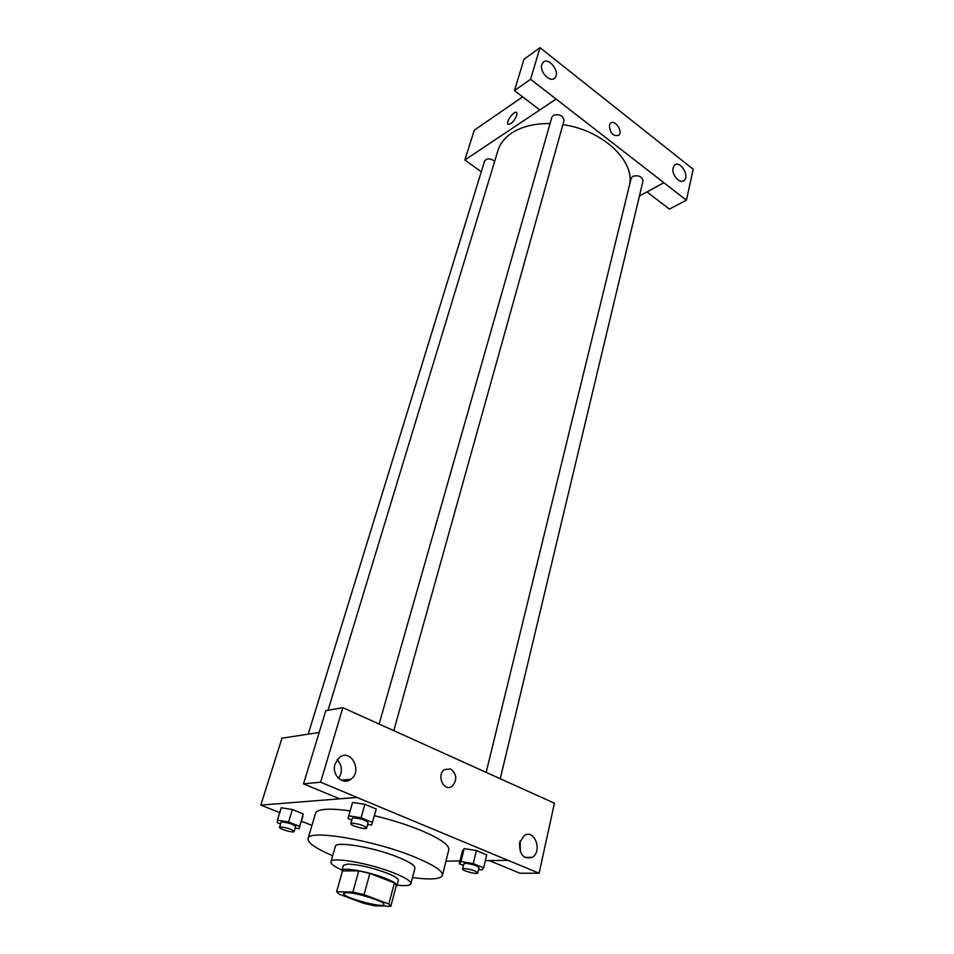 <?xml version="1.0" encoding="UTF-8"?>
<svg xmlns="http://www.w3.org/2000/svg" width="954" height="954" viewBox="0 0 954 954"><rect width="100%" height="100%" fill="white"/><g stroke="black" fill="none" stroke-linecap="round" stroke-linejoin="round"><path stroke-width="1.43" d="M346.827 892.682C356.784 892.586 385.75 901.84 383.89 904.487C383.699 908.625 341.627 897.118 343.571 893.457L346.827 892.682M338.992 894.113L363.402 903.211L374.183 905.751L390.83 906.3L388.838 903.987L364.034 894.649L352.897 892.038L336.643 891.728L338.992 894.113M388.838 903.987L394.419 882.915L369.854 873.423L364.034 894.649M352.897 892.038L358.776 870.871L342.522 870.919L336.643 891.728M358.776 870.871L369.854 873.423M394.419 882.915L396.351 885.372L390.83 906.3M396.089 886.385L396.983 885.586C397.138 883.869 393.167 881.413 385.082 878.205C368.327 871.539 341.914 866.9 341.914 870.513L342.307 871.694M341.914 870.513L343.38 865.35L347.828 864.062C358.561 864.527 371.452 867.484 386.489 872.946C394.562 876.166 398.51 878.646 398.355 880.399L396.983 885.586M397.091 885.181C405.545 886.075 410.137 885.574 410.888 883.714C411.138 881.198 405.426 877.608 393.775 872.946C369.413 863.155 330.859 856.477 330.907 861.832C330.597 863.823 334.305 866.578 342.033 870.12M410.888 883.714L414.907 868.223C415.193 865.576 409.552 861.891 397.973 857.169C373.789 847.247 335.367 840.82 335.319 846.448L330.907 861.832M412.486 877.561C430.659 879.958 440.629 879.218 442.417 875.343C442.942 870.966 433.593 864.825 414.37 856.895C373.36 839.949 307.844 829.062 308.023 838.578C307.582 842.823 315.798 848.535 332.66 855.726M374.421 815.694C391.593 819.832 407.203 824.781 421.239 830.529C440.235 838.626 449.429 845.041 448.809 849.775L442.417 875.343M308.023 838.578L315.536 813.321C316.215 811.127 319.614 809.803 325.731 809.338C331.861 808.932 339.994 809.457 350.142 810.936M485.359 860.651L508.088 860.377L356.987 797.449L260.812 805.104L279.76 812.617M301.452 821.239L311.946 825.401M445.971 861.128L459.971 860.961M367.612 824.471L371.571 825.103L376.27 809.052L364.881 804.317L352.575 802.433L347.983 818.532L351.799 820.082M478.598 869.452L481.746 869.976L483.654 867.842L486.731 854.879L476.38 850.586L464.181 848.595L462.451 850.885L459.291 863.728L463.453 865.409M295.203 828.06L299.198 828.728L303.217 813.881L292.353 809.529L281.263 807.764L277.423 820.154L277.328 822.634L280.571 823.91M489.33 860.603L519.882 873.22L539.117 873.208L508.088 860.377M356.987 797.449L339.529 798.76L303.527 783.89L325.803 710.658L342.868 707.665L554.429 803.208L539.117 873.208M520.419 852.125L520.085 841.082M519.62 842.692C519.262 854.629 523.472 859.506 532.225 857.336C542.862 851.314 534.419 828.418 524.211 835.561L519.62 842.692M319.161 732.493L281.979 738.193L260.812 805.104M345.026 779.823L344.644 781.135M343.583 779.967L343.046 780.885M338.646 778.44L340.793 774.147C342.164 768.435 340.924 763.653 337.072 759.825M335.045 763.951C331.348 774.779 342.939 785.857 350.905 779.239C362.89 771.035 350.738 748.127 339.338 757.5L335.045 763.951M303.527 783.89L320.604 782.197L342.868 707.665M357.011 797.365L320.604 782.197M450.658 768.972C456.93 774.159 457.419 779.919 452.124 786.263C443.992 792.464 436.026 775.042 444.504 769.592L450.658 768.972L444.504 769.592C436.014 775.042 443.992 792.464 452.124 786.263C457.419 779.919 456.93 774.159 450.658 768.972M328.045 710.265L497.916 150.601C500.039 143.684 504.63 137.841 511.69 133.071C521.695 126.56 534.49 123.388 550.064 123.543M562.872 124.652C602.654 129.994 635.602 161.357 629.437 185.362M494.685 161.238C490.249 158.197 486.886 158.137 484.596 161.071L308.19 734.175M486.182 772.287L631.166 178.267L632.776 176.323C638.608 174.928 642.03 176.478 643.032 180.95L500.278 778.655M379.155 723.955L551.889 117.139L553.296 115.327C559.438 113.753 563.015 115.506 564.005 120.609L393.811 730.573M556.087 99.037L686.415 200.209L693.188 169.252L540 47.7L530.567 79.301L556.087 99.037M540 47.7L523.996 59.267L514.468 90.582L539.797 109.96L464.86 159.998L481.305 171.803M639.43 196.035L663.901 182.679M609.379 125.248L610.381 123.388C614.567 118.773 623.332 131.27 618.752 135.289C613.1 136.577 609.976 133.226 609.379 125.248C609.976 133.226 613.1 136.577 618.752 135.289C623.32 131.282 614.567 118.785 610.381 123.388M673.119 167.856L674.502 165.257C679.737 159.807 689.957 175.667 684.256 180.366C680.226 184.718 671.211 174.63 673.119 167.856M541.836 64.598L542.993 62.511C548.419 56.119 560.821 72.313 554.834 77.918C550.422 83.296 539.225 71.896 541.836 64.598M514.468 90.582L530.567 79.301M539.797 109.96L556.063 99.097M663.889 182.739L646.979 191.957L669.386 209.105L686.415 200.209M522.649 96.843L474.281 130.209L464.86 159.998M516.758 115.422C513.622 122.052 510.628 124.914 507.814 124.008C505.942 120.967 515.398 109.281 516.865 112.846L516.758 115.422M516.567 112.489C514.337 110.354 506.061 121.265 507.814 124.008L508.112 124.378M572.305 73.327L574.928 75.414M649.853 134.872L652.286 136.804M299.198 828.728L299.484 826.295L288.549 821.99L277.423 820.154M279.522 827.333L281.048 822.36L282.062 821.978C288.704 822.718 293.248 824.232 295.668 826.546L294.166 831.518C293.987 833.307 278.663 828.919 279.522 827.333L280.524 826.963C287.178 827.714 291.733 829.241 294.166 831.518M302.907 816.397L299.484 826.295M303.217 813.881L292.353 809.529L288.549 821.99M292.353 809.529L281.263 807.764M372.549 822.455L361.089 817.769L348.747 815.813M350.786 823.648L352.312 818.282L353.6 817.793C360.839 818.508 365.668 820.13 368.113 822.658L366.622 828.036C366.431 830.123 349.856 825.532 350.786 823.648L352.074 823.171C359.312 823.91 364.166 825.532 366.622 828.036M376.27 809.052L364.881 804.317L361.089 817.769M364.881 804.317L352.575 802.433M483.654 867.842L473.244 863.597L461.009 861.534L459.291 863.728M462.583 868.987L463.847 863.799L465.421 863.334C472.325 864.097 476.857 865.564 479.003 867.735L477.763 872.934C477.68 874.842 461.784 870.704 462.583 868.987L464.157 868.534C471.061 869.321 475.605 870.787 477.763 872.934M486.731 854.879L476.38 850.586L473.244 863.597M476.38 850.586L464.181 848.595L461.009 861.534M464.181 848.595L462.451 850.885M532.225 857.336L524.831 857.443M350.905 779.239L341.198 780.205M684.256 180.366L682.67 181.212M554.834 77.918L553.439 78.872"/></g></svg>
